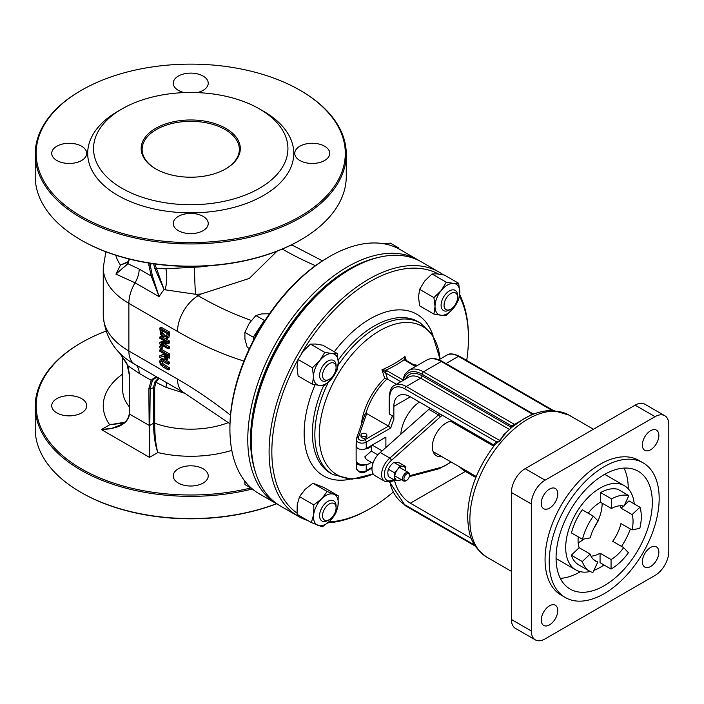 <?xml version="1.0" encoding="UTF-8"?>
<svg xmlns="http://www.w3.org/2000/svg" width="704" height="704" viewBox="0 0 704 704"><rect width="100%" height="100%" fill="white"/><g stroke="black" fill="none" stroke-linecap="round" stroke-linejoin="round"><path stroke-width="1.06" d="M664.77 415.712L644.838 404.202A19.439 11.229 120 0 0 635.122 405.161L525.14 468.662A19.439 11.229 120 0 0 511.394 492.474L511.394 619.467A19.439 11.229 120 0 0 515.416 628.364L535.357 639.874A19.439 11.229 120 0 0 545.072 638.906L655.054 575.414A19.439 11.229 120 0 0 668.8 551.602L668.8 424.609A19.439 11.229 120 0 0 664.77 415.712A19.439 11.229 120 0 0 655.054 416.671L545.072 480.172A19.439 11.229 120 0 0 531.326 503.976L531.326 630.978A19.439 11.229 120 0 0 535.357 639.874M445.975 363.563L458.462 356.356A1.945 1.126 -60 0 1 459.439 356.259L553.353 410.476L568.911 415.07A82.051 47.37 -60 0 0 527.886 419.126A82.051 47.37 -60 0 0 474.285 491.436A82.051 47.37 -60 0 0 486.869 557.181C469.691 544.931 468.802 532.84 467.606 517.774C467.922 492.474 477.048 468.09 494.991 444.62L500.562 440.07L503.439 435.01L512.662 426.58L524.005 418.748C532.937 413.556 541.772 410.828 550.51 410.555L551.654 410.582C554.374 410.617 554.761 410.731 552.79 410.916M494.173 445.658L493.768 445.016A1.945 1.126 -120 0 0 493.522 444.849L410.353 396.827A23.329 13.473 -120 0 0 398.684 395.674A23.329 13.473 -120 0 0 393.853 406.358L410.353 396.827M551.654 410.582L545.107 411.013M551.091 409.834C553.749 410.502 553.978 410.634 551.786 410.23L458.462 356.356A23.329 13.473 60 0 0 446.802 355.194L438.865 359.779M511.852 427.249A1.945 1.496 28.6 0 0 511.403 425.806L510.91 427.108A1.945 1.355 -166.3 0 1 511.35 427.671M515.548 424.442A1.945 1.302 50.2 0 1 514.492 424.415L511.403 425.806L422.03 374.211A27.218 15.717 60 0 0 403.357 380.274M533.06 414.322A1.945 0.906 68.2 0 1 532.365 414.093L514.492 424.415L423.412 371.826A29.163 16.834 -120 0 0 408.83 370.383L404.765 374.37L402.494 380.776M496.126 443.634A1.945 1.584 64.1 0 0 496.109 441.575L493.768 444.998M500.562 440.07A1.945 1.575 -12.5 0 1 499.541 440.387C499.981 441.813 498.828 442.209 496.109 441.575L404.853 388.89A21.384 12.346 60 0 0 389.726 397.628L389.726 414.295L389.162 412.887L389.162 396.827A1.945 1.126 0 0 0 389.726 397.628M508.385 430.25L499.541 440.387L406.226 386.514A23.329 13.473 -120 0 0 394.557 385.361L408.998 377.027A23.329 13.473 60 0 1 420.658 378.18A1.945 1.126 -60 0 0 422.03 375.795L510.91 427.108A1.945 1.126 -60 0 1 510.602 428.296M611.063 569.061L600.063 562.716L600.063 553.194L611.063 559.539L611.063 569.061A42.768 24.693 120 0 0 628.408 552.737L623.674 547.659A31.108 17.961 -60 0 1 611.063 559.539M620.11 505.771A31.108 17.961 -60 0 1 621.095 508.218L632.095 514.571A31.108 17.961 -60 0 1 631.981 529.91L620.981 523.565A31.108 17.961 -60 0 1 612.682 541.314L623.674 547.659M589.679 571.182L578.679 564.837A42.768 24.693 -60 0 1 571.296 555.192L579.146 547.721L590.146 554.066L582.296 561.537A42.768 24.693 120 0 0 589.679 571.182A42.768 24.693 120 0 0 592.856 572.537L597.819 562.065A31.108 17.961 -60 0 1 595.505 561.079A31.108 17.961 -60 0 1 590.146 554.066M571.296 555.192L582.296 561.537M593.498 559.566L597.819 562.065M621.095 508.218L623.48 506.009M624.474 505.085L628.989 500.878L639.98 507.232L632.095 514.571M631.981 529.91L639.822 528.326A42.768 24.693 120 0 0 639.98 507.232M582.463 539.282L590.26 537.882A31.108 17.961 -60 0 1 598.136 521.057L593.287 516.155A42.768 24.693 120 0 0 582.463 539.282L571.463 532.928A42.768 24.693 -60 0 1 582.287 509.802L593.287 516.155M588.218 513.225A31.108 17.961 -60 0 1 600.45 502.172L600.591 492.571L611.591 498.916L611.442 508.526A31.108 17.961 -60 0 1 623.99 506.132L628.839 495.625A42.768 24.693 120 0 0 611.591 498.916M600.45 502.172L611.442 508.526M600.591 492.571A42.768 24.693 -60 0 1 617.839 489.271L628.839 495.625M634.242 503.914A48.602 28.063 120 0 0 624.369 485.698A48.602 28.063 120 0 0 575.758 513.762A48.602 28.063 120 0 0 575.758 569.888A48.602 28.063 120 0 0 590.242 571.49M593.877 570.398A48.602 28.063 120 0 0 603.962 564.969M621.518 546.41A48.602 28.063 120 0 0 630.379 528.986M600.063 553.194A31.108 17.961 -60 0 1 591.017 556.169M579.146 547.721A31.108 17.961 -60 0 1 578.063 540.487A31.108 17.961 -60 0 1 578.274 536.862M659.173 498.423A77.766 44.898 120 0 0 643.069 462.827A77.766 44.898 120 0 0 565.303 507.725A77.766 44.898 120 0 0 565.303 597.52A77.766 44.898 120 0 0 625.231 576.69A77.766 44.898 120 0 0 659.173 498.423M565.303 597.52L561.176 595.144A77.766 44.898 -60 0 1 561.176 505.34A77.766 44.898 -60 0 1 638.95 460.442L643.069 462.827M556.072 557.955A68.05 39.283 -60 0 1 585.772 489.474A68.05 39.283 -60 0 1 638.211 471.24A68.05 39.283 -60 0 1 638.211 549.815A68.05 39.283 -60 0 1 570.161 589.098A68.05 39.283 -60 0 1 556.072 557.955M578.16 542.722A31.108 17.961 120 0 0 584.074 538.991M593.947 528.07A31.108 17.961 120 0 0 597.247 522.359M597.951 520.872A31.108 17.961 120 0 0 602.122 503.14M541.262 503.369A11.669 6.732 -60 0 1 546.357 491.63A11.669 6.732 -60 0 1 555.35 488.506A11.669 6.732 -60 0 1 555.35 501.978A11.669 6.732 -60 0 1 543.682 508.71A11.669 6.732 -60 0 1 541.262 503.369M560.331 578.354A68.05 39.283 120 0 0 580.395 571.692M628.241 488.805A68.05 39.283 120 0 0 623.982 468.107M541.262 620.11A11.669 6.732 -60 0 1 546.357 608.37A11.669 6.732 -60 0 1 555.35 605.246A11.669 6.732 -60 0 1 555.35 618.71A11.669 6.732 -60 0 1 543.682 625.442A11.669 6.732 -60 0 1 541.262 620.11M642.365 561.739A11.669 6.732 -60 0 1 647.451 550A11.669 6.732 -60 0 1 656.445 546.876A11.669 6.732 -60 0 1 656.445 560.34A11.669 6.732 -60 0 1 644.776 567.081A11.669 6.732 -60 0 1 642.365 561.739M642.365 444.998A11.669 6.732 -60 0 1 647.451 433.259A11.669 6.732 -60 0 1 656.445 430.135A11.669 6.732 -60 0 1 656.445 443.608A11.669 6.732 -60 0 1 644.776 450.34A11.669 6.732 -60 0 1 642.365 444.998M471.39 538.428L410.353 503.184L465.335 471.442L475.842 477.506M394.566 480.559A23.329 13.473 -120 0 0 410.353 503.184M465.335 471.442A23.329 13.473 60 0 1 459.518 466.849M364.91 414.286L356.453 438.689A1.945 1.558 19.1 0 0 356.391 439.102A5.834 3.37 0 0 0 356.277 439.762A5.834 3.37 0 0 0 359.876 442.878A5.834 3.37 0 0 0 366.23 442.147L390.764 427.979A46.658 26.937 -60 0 1 393.853 419.426L392.48 415.879L389.726 414.295M393.853 419.426L393.853 406.358M396.431 384.278L387.508 379.122L384.648 378.294A49.782 28.741 120 0 0 361.266 424.802M405.803 360.58L404.976 356.532L404.105 359.718A1.945 1.399 -42.6 0 1 405.504 359.964L405.539 359.999A1.945 1.399 -42.6 0 1 405.539 360.008L405.9 360.272A1.945 1.126 -60 0 1 405.9 360.272L416.126 366.168M402.688 379.711L385.942 370.207A115.262 66.546 0 0 0 404.105 359.718L404.923 360.36A1.945 1.126 -60 0 1 405.9 360.263M385.035 372.566A1.945 0.739 107 0 1 385.942 370.207L381.955 369.82L385.035 372.566L400.77 381.77M387.05 370.682A1.945 1.126 120 0 0 385.678 373.058A127.248 73.462 -120 0 1 387.508 379.122M417.454 365.402A49.782 28.741 120 0 0 413.547 364.69M406.287 360.492A125.321 72.354 -120 0 0 404.976 356.532A113.52 65.542 180 0 1 381.955 369.82A125.321 72.354 60 0 1 384.648 378.294M365.367 448.906A5.834 3.37 0 0 0 366.23 448.492L371.518 445.438A7.779 4.488 180 0 1 365.367 448.906A5.834 3.37 0 0 1 359.366 449.082A5.834 3.37 0 0 1 356.277 446.116L356.453 438.689A1.945 1.558 19.1 0 1 358.292 437.738L366.678 413.547L365.842 413.354L364.804 414.806M366.678 413.547L388.476 426.131L364.857 439.762A3.89 2.244 180 0 1 360.272 440.158A3.89 2.244 180 0 1 358.292 437.738M394.046 479.846L391.582 480.498L390.746 481.571L395.683 480.26M391.582 480.498A12.637 7.295 -60 0 1 384.349 474.549A12.637 7.295 -60 0 1 391.582 460.24L389.893 458.075A14.582 8.422 120 0 0 382.043 470.835A14.582 8.422 120 0 0 384.613 481.219L390.826 481.545M430.118 408.241A34.021 19.642 120 0 0 428.824 409.35L380.274 452.522L389.893 458.075L438.442 414.902A1.945 0.792 48.4 0 1 440.176 417.023A32.076 18.524 -60 0 1 442.288 415.272M380.274 452.522A14.582 8.422 120 0 0 372.416 465.282A14.582 8.422 120 0 0 374.994 475.666L384.613 481.219M441.584 456.5A19.439 11.229 -60 0 1 436.374 455.734A19.439 11.229 -60 0 1 432.344 446.838A19.439 11.229 -60 0 1 452.478 421.15M458.269 424.494A19.439 11.229 -60 0 1 459.078 426.193M390.764 427.979L388.476 426.131A48.602 28.063 120 0 1 392.48 415.879M366.837 434.975L366.837 436.559A2.913 1.681 180 0 1 365.033 438.117A2.913 1.681 180 0 1 361.856 437.747A2.913 1.681 180 0 1 361.002 436.559L361.002 434.975A2.913 1.681 0 0 0 361.856 436.163A2.913 1.681 0 0 0 365.033 436.524A2.913 1.681 0 0 0 366.837 434.975A2.913 1.681 0 0 0 363.915 433.286A2.913 1.681 0 0 0 361.002 434.975M403.938 478.711A3.89 2.244 -60 0 1 406.683 473.95A3.89 2.244 -60 0 1 409.438 475.534A3.89 2.244 -60 0 1 406.683 480.304A3.89 2.244 -60 0 1 403.938 478.711M409.438 475.534L409.438 474.742A4.858 2.807 120 0 0 408.426 472.516A4.858 2.807 120 0 0 404.686 473.818A4.858 2.807 120 0 0 402.565 478.711A4.858 2.807 120 0 0 403.568 480.938A4.858 2.807 120 0 0 405.997 480.7L406.683 480.304M372.979 463.276L366.423 459.492L364.769 456.896L371.281 451.07L377.837 454.863M371.043 462.158A7.779 4.488 180 0 1 365.367 464.781A7.779 4.488 180 0 1 358.415 463.549A7.779 4.488 180 0 1 356.356 461.419A7.779 4.488 180 0 1 356.136 460.372L356.136 444.497A7.779 4.488 180 0 1 356.277 443.661M356.277 445.324A7.779 4.488 180 0 1 356.136 444.497M382.149 450.85L372.152 445.078M365.367 464.781A5.834 3.37 180 0 1 359.366 464.957A5.834 3.37 180 0 1 356.277 461.991A5.834 3.37 180 0 1 356.356 461.419M371.518 445.438L385.898 437.14L385.898 447.515M400.814 434.254A29.163 16.834 -60 0 1 419.382 402.046M373.182 473.88A85.606 49.421 -60 0 1 319.273 432.678A85.606 49.421 -60 0 1 378.083 331.69A85.606 49.421 -60 0 1 440.009 359.119M296.982 513.084A139.005 80.256 -60 0 1 271.841 451.792A139.005 80.256 -60 0 1 298.496 358.697M301.365 353.654A139.005 80.256 -60 0 1 438.504 274.023M459.474 296.129A139.005 80.256 -60 0 1 468.433 338.298A139.005 80.256 -60 0 1 466.708 360.457M393.043 492.202A139.005 80.256 -60 0 1 370.137 508.543A139.005 80.256 -60 0 1 328.962 521.884M443.344 274.85A140.95 81.382 120 0 0 439.243 272.184A140.95 81.382 120 0 0 330.625 309.945A140.95 81.382 120 0 0 269.095 451.792A140.95 81.382 120 0 0 298.285 516.322A140.95 81.382 120 0 0 307.683 520.458M327.897 522.817A140.95 81.382 120 0 0 368.764 509.335L370.137 508.543M468.433 338.298L468.433 336.706A140.95 81.382 120 0 0 459.659 294.562M298.285 516.322L280.412 506A140.95 81.382 -60 0 1 251.222 441.478A140.95 81.382 -60 0 1 350.891 268.849A140.95 81.382 -60 0 1 421.37 261.862L439.243 272.184M251.222 441.478L251.222 439.886A139.005 80.256 120 0 1 349.518 269.641L350.891 268.849M255.147 471.187A139.005 80.256 -60 0 1 250.536 439.49A139.005 80.256 -60 0 1 378.585 257.391M419.628 260.911A140.95 81.382 120 0 0 417.93 259.882A140.95 81.382 120 0 0 309.311 297.642A140.95 81.382 120 0 0 247.782 439.49A140.95 81.382 120 0 0 276.98 504.02A140.95 81.382 120 0 0 278.714 504.97M276.98 504.02L259.107 493.698A140.95 81.382 -60 0 1 229.918 429.176A140.95 81.382 -60 0 1 329.578 256.546A140.95 81.382 -60 0 1 400.057 249.559L417.93 259.882M229.918 429.176L229.918 427.583A139.005 80.256 120 0 1 328.205 257.338L329.578 256.546M162.958 359.946L160.406 359.392L159.632 361.522L160.406 364.549L162.958 366.951L168.194 369.97L168.194 368.685L161.269 364.267L160.582 362.067L161.269 360.668L168.194 364.25L168.194 362.965L162.958 359.946L164.331 359.146L169.567 362.173L168.194 362.965M161.99 360.756L162.642 363.475L169.567 367.893L168.194 368.685M169.567 367.893L169.567 369.178L168.194 369.97M161.779 358.6L160.433 359.374L161.788 358.591L164.331 359.146M169.567 362.173L169.567 363.458L168.194 364.25M167.033 342.426L159.808 342.54L159.808 343.983L168.194 348.823L168.194 347.626L161.55 343.79L168.194 343.719L168.194 341.898L159.808 337.049L159.808 338.254L167.033 342.426M164.252 343.763L169.567 346.826L168.194 347.626M169.567 346.826L169.567 348.031L168.194 348.823M165.73 341.678L161.181 341.748L159.808 342.54M162.703 337.137L161.181 336.257L159.808 337.049M165.352 338.668L169.567 341.097L168.194 341.898M169.567 341.097L169.567 342.927L168.194 343.719M168.194 335.069L168.194 332.86L159.808 328.02L160.477 334.066L163.988 338.07L167.526 338.149L168.194 335.069L169.567 334.277L168.898 337.357L167.068 338.536L168.898 337.357M159.808 328.02L161.181 327.228L169.567 332.068L169.567 334.277M169.567 332.068L168.194 332.86M162.14 330.053L162.703 333.054L165.378 335.949L166.91 336.521M162.703 333.054L161.33 333.846L160.767 329.868L167.226 333.59L166.364 337.163M166.725 336.838L164.006 336.741L161.33 333.846M163.143 354.666L159.808 355.802L159.808 357.474L163.451 356.136L165.915 359.559L167.746 359.524L168.194 354.816L159.808 349.976L159.808 351.261L163.143 353.188L163.143 354.666M166.936 358.204L165.827 358.169L164.507 356.858L164.076 353.725L167.226 355.546L166.795 358.327M165.449 354.068L165.88 356.066L164.507 356.858M165.88 356.066L167.2 357.377L165.827 358.169M159.808 349.976L161.181 349.184L169.567 354.024L169.127 358.732M163.143 354.341L159.808 355.802M169.567 354.024L168.194 354.816M159.808 347.75L161.41 348.674L161.41 347.125L159.808 346.192L159.808 347.75M159.808 346.192L161.181 345.4L162.782 346.324L162.782 347.882L161.41 348.674M162.782 346.324L161.41 347.125M127.89 262.75A0.968 0.739 26.5 0 0 127.97 263.736L139.181 269.078L151.228 276.03L152.346 275.634L159.113 296.683L151.228 276.03L148.808 264.88A0.968 0.563 0 0 0 150.181 264.88L152.346 275.634M129.017 258.984L127.794 262.9A0.968 0.739 26.5 0 0 127.794 262.9L126.579 264.792L127.741 263.05M129.36 259.072L127.97 263.736L115.94 274.129L126.694 264.642M154.827 263.965L164.102 289.652A29.163 16.834 120 0 0 159.113 296.683L135.054 282.797L115.94 274.129L120.49 265.091L128.357 261.562M128.102 262.214L120.49 265.091A75.821 43.78 180 0 1 115.782 255.218M194.524 267.194A19.439 0.88 88.2 0 0 195.606 294.281L198.132 295.733L201.142 293.999A87.49 50.512 180 0 1 195.606 294.281L164.102 289.652L154.801 268.506L165.924 268.778L194.524 267.194A68.05 39.283 0 0 0 209.334 265.76M154.801 268.506L153.604 263.798M300.714 239.87L300.027 240.275A154.563 89.232 180 0 1 81.444 240.275L80.758 239.879A155.531 89.795 0 0 0 300.714 239.87A155.531 89.795 0 0 0 346.271 176.378L346.271 154.158A155.531 89.795 180 0 1 250.254 237.116A155.531 89.795 180 0 1 80.758 217.65A155.531 89.795 180 0 1 35.2 154.158A155.531 89.795 180 0 1 80.758 90.658L81.444 90.262A154.563 89.232 0 0 0 81.444 216.462A154.563 89.232 0 0 0 300.027 216.462A154.563 89.232 0 0 0 300.027 90.262A154.563 89.232 0 0 0 81.444 90.262M201.142 293.999L249.322 278.423L277.006 251.214M155.681 168.837L155.681 168.837A49.579 28.626 180 0 1 155.681 128.357A49.579 28.626 180 0 1 225.79 128.357A49.579 28.626 180 0 1 225.79 168.837A49.579 28.626 180 0 1 155.681 168.837M225.447 169.039A48.602 28.063 0 0 0 239.342 149.398A48.602 28.063 0 0 0 190.731 121.334A48.602 28.063 0 0 0 142.129 149.398A48.602 28.063 0 0 0 156.024 169.039M121.994 188.285A97.205 56.126 0 0 0 259.468 188.285A97.205 56.126 0 0 0 259.468 108.918A97.205 56.126 0 0 0 121.994 108.918A97.205 56.126 0 0 0 121.994 188.285M300.027 90.262L300.714 90.658A155.531 89.795 180 0 1 346.271 154.158M35.2 154.158L35.2 176.378A155.531 89.795 0 0 0 80.758 239.87A155.531 89.795 0 0 0 80.758 239.879L81.444 240.275M259.468 108.918L263.595 111.294A103.039 59.488 180 0 1 263.595 195.43A103.039 59.488 180 0 1 117.876 195.43A103.039 59.488 180 0 1 117.876 111.294L121.994 108.918M56.848 160.503A17.494 10.102 180 0 1 51.726 153.366A17.494 10.102 180 0 1 69.221 143.264A17.494 10.102 180 0 1 86.724 153.366A17.494 10.102 180 0 1 75.918 162.694A17.494 10.102 180 0 1 56.848 160.503M184.29 92.602A17.494 10.102 180 0 1 178.358 90.35A17.494 10.102 180 0 1 173.237 83.204A17.494 10.102 180 0 1 190.731 73.11A17.494 10.102 180 0 1 208.234 83.204A17.494 10.102 180 0 1 197.182 92.602M299.869 160.503A17.494 10.102 180 0 1 294.747 153.366A17.494 10.102 180 0 1 312.242 143.264A17.494 10.102 180 0 1 329.745 153.366A17.494 10.102 180 0 1 318.938 162.694A17.494 10.102 180 0 1 299.869 160.503M178.358 230.657A17.494 10.102 180 0 1 173.237 223.52A17.494 10.102 180 0 1 190.731 213.418A17.494 10.102 180 0 1 208.234 223.52A17.494 10.102 180 0 1 197.428 232.848A17.494 10.102 180 0 1 178.358 230.657M159.113 378.321C156.878 376.649 154.246 377.318 151.228 380.336A0.968 0.774 37.9 0 0 152.346 380.758C155.074 377.687 157.326 376.869 159.113 378.321L135.054 364.426A29.163 16.834 120 0 1 134.913 364.346L183.55 392.427A29.163 16.834 -60 0 1 177.505 379.078L128.867 350.997L128.867 303.371A29.163 16.834 -60 0 1 135.054 282.797A19.439 11.229 -60 0 0 139.181 269.078M158.215 377.907L158.928 378.215M127.732 365.649L139.181 373.384L151.228 380.336L148.808 388.696A0.968 0.563 -0 0 0 150.181 388.696L152.346 380.758M148.808 388.696L149.494 457.354L150.181 388.696A48.602 28.063 120 0 0 153.498 387.693A0.968 0.563 180 0 1 154.695 387.614L155.874 382.29L165.924 387.314L185.539 393.58M129.527 414.075C129.078 418.141 126.333 421.661 121.308 424.644C126.042 422.136 128.7 418.493 129.272 413.697L129.272 374.783A0.968 0.563 -0 0 0 129.562 375.179L127.97 365.79L119.266 352.405M121.299 424.644L112.156 428.217L101.376 429.572C118.457 428.85 127.855 423.694 129.562 414.093L129.562 375.179M124.722 422.242L109.683 424.776L123.64 423.104M158.506 378.013L154.801 382.078A0.968 0.678 -152.5 0 1 155.874 382.29L159.042 378.277M154.801 382.078L153.498 387.693L153.498 423.289C153.683 435.081 155.118 444.84 157.802 452.558C155.751 444.778 154.713 434.993 154.695 423.21L154.695 387.614M250.853 487.969A154.563 89.232 180 0 1 81.444 468.864A154.563 89.232 180 0 1 81.444 342.663A154.563 89.232 180 0 1 105.899 331.17M178.358 483.058A17.494 10.102 180 0 1 173.237 475.913A17.494 10.102 180 0 1 190.731 465.81A17.494 10.102 180 0 1 208.234 475.913A17.494 10.102 180 0 1 197.428 485.25A17.494 10.102 180 0 1 178.358 483.058M56.848 412.905A17.494 10.102 180 0 1 51.726 405.759A17.494 10.102 180 0 1 69.221 395.657A17.494 10.102 180 0 1 86.724 405.759A17.494 10.102 180 0 1 75.918 415.096A17.494 10.102 180 0 1 56.848 412.905M276.443 503.712A155.531 89.795 180 0 1 80.758 492.272L80.758 492.272A155.531 89.795 180 0 1 35.2 428.78L35.2 406.56A155.531 89.795 0 0 0 80.758 470.052A155.531 89.795 0 0 0 252.384 488.998M81.444 492.668L80.758 492.272L81.444 492.668A154.563 89.232 0 0 0 276.566 503.782M81.444 342.663L80.758 343.059A155.531 89.795 0 0 0 35.2 406.56M330.422 378.55A9.574 5.526 -60 0 1 329.314 379.298A9.574 5.526 -60 0 1 322.546 375.39A9.574 5.526 -60 0 1 329.314 363.66A9.574 5.526 -60 0 1 336.09 367.567A9.574 5.526 -60 0 1 330.422 378.55M336.09 367.567L336.09 365.86A11.669 6.732 120 0 0 333.67 360.518A11.669 6.732 120 0 0 326.489 362.006A11.669 6.732 120 0 0 319.986 372.249A11.669 6.732 120 0 0 322.01 380.723A11.669 6.732 120 0 0 327.835 380.151L329.314 379.298M269.491 313.72L261.492 313.922L255.904 315.524L249.286 323.303L244.869 332.367L244.939 339.196L247.21 347.292L249.383 348.542M265.109 320.241L264.29 320.364L253.255 337.207L253.669 339.882M253.255 337.207L244.869 332.367M262.75 323.954A17.494 10.102 120 0 0 258.773 328.786A17.494 10.102 120 0 0 254.874 337.594M264.29 320.364L255.904 315.524M261.958 326.137A17.494 10.102 120 0 0 256.37 335.808M457.266 300.027A9.574 5.526 -60 0 1 450.824 309.144A9.574 5.526 -60 0 1 444.057 305.228A9.574 5.526 -60 0 1 450.824 293.506A9.574 5.526 -60 0 1 457.6 297.414A9.574 5.526 -60 0 1 457.266 300.027M457.6 297.414L457.6 295.706A11.669 6.732 120 0 0 455.18 290.365A11.669 6.732 120 0 0 441.505 302.051A11.669 6.732 120 0 0 443.52 310.57A11.669 6.732 120 0 0 449.354 309.998L450.824 309.144M398.966 248.952L398.763 247.966L390.386 243.126L383.39 243.69M398.763 247.966L397.549 248.213M330.246 503.501A9.574 5.526 -60 0 1 336.09 507.874A9.574 5.526 -60 0 1 329.314 519.605A9.574 5.526 -60 0 1 322.555 515.143A9.574 5.526 -60 0 1 330.246 503.501M336.09 507.874L336.09 506.167A11.669 6.732 120 0 0 333.67 500.834A11.669 6.732 120 0 0 328.979 500.843A11.669 6.732 120 0 0 320.452 510.954A11.669 6.732 120 0 0 322.01 521.039A11.669 6.732 120 0 0 326.7 521.022A11.669 6.732 120 0 0 327.835 520.458L329.314 519.605M244.728 480.99L245.01 484.598L251.865 488.558M337.146 353.461L338.254 362.349A17.494 10.102 120 0 0 332.068 353.549A17.494 10.102 120 0 0 319.695 360.694L324.773 352.361L332.068 353.549L337.146 353.461L322.863 345.215L315.568 344.027L310.49 344.106L303.195 351.164L298.118 359.498L297.009 367.11L298.118 375.998L312.4 384.243L313.509 376.631L312.4 367.752L319.695 360.694A17.494 10.102 120 0 0 313.509 376.631A17.494 10.102 120 0 0 319.695 385.44L312.4 384.243M332.068 378.294L324.773 385.352L319.695 385.44A17.494 10.102 120 0 0 332.068 378.294A17.494 10.102 120 0 0 338.254 362.349L337.146 369.961L332.068 378.294M324.773 352.361L310.49 344.106M312.4 367.752L298.118 359.498M338.193 495.748L338.07 505.217A17.494 10.102 120 0 0 333.81 494.261L338.193 495.748L323.902 487.494L312.937 483.243L305.131 489.315L299.526 496.663L297.194 504.865L297.07 514.334L311.362 522.579L313.694 514.386A17.494 10.102 120 0 0 317.944 525.342A17.494 10.102 120 0 0 330.132 520.758A17.494 10.102 120 0 0 338.07 505.217L335.738 513.41L330.132 520.758L322.318 526.83L311.362 522.579M321.622 498.846L327.228 491.498L333.81 494.261A17.494 10.102 120 0 0 321.622 498.846A17.494 10.102 120 0 0 313.694 514.386L313.808 504.918L321.622 498.846M313.808 504.918L299.526 496.663M327.228 491.498L312.937 483.243M458.656 283.307L459.765 292.195A17.494 10.102 120 0 0 453.578 283.395A17.494 10.102 120 0 0 441.206 290.541L446.283 282.207L453.578 283.395L458.656 283.307L444.374 275.062L437.078 273.874L432.001 273.953L424.706 281.01L419.628 289.344L418.519 296.956L419.628 305.844L433.91 314.09L435.019 306.478L433.91 297.598L441.206 290.541A17.494 10.102 120 0 0 435.019 306.478A17.494 10.102 120 0 0 441.206 315.286L433.91 314.09M453.578 308.141L446.283 315.198L441.206 315.286A17.494 10.102 120 0 0 453.578 308.141A17.494 10.102 120 0 0 459.765 292.195L458.656 299.807L453.578 308.141M446.283 282.207L432.001 273.953M433.91 297.598L419.628 289.344M394.794 476.608L394.302 472.657L397.54 469.524A7.779 4.488 120 0 0 394.794 476.608A7.779 4.488 120 0 0 397.54 480.524L394.302 479.996L394.794 476.608M399.802 465.819L403.04 466.347A7.779 4.488 120 0 0 397.54 469.524L399.802 465.819L393.774 462.334L390.535 465.476L388.274 469.181L387.781 472.56L388.274 476.511L394.302 479.996M405.302 466.312L405.794 470.263A7.779 4.488 120 0 0 403.04 466.347L405.302 466.312L399.274 462.827L393.774 462.334M401.016 479.468L399.802 480.48L397.54 480.524A7.779 4.488 120 0 0 400.902 479.398M405.794 470.263L405.768 470.985A7.779 4.488 120 0 0 405.794 470.263M388.274 469.181L394.302 472.657M525.14 468.662L545.072 480.172M635.122 405.161L655.054 416.671M511.394 619.467L531.326 630.978M511.394 492.474L531.326 503.976M474.681 545.09L404.853 504.777A21.384 12.346 60 0 1 389.963 481.809M475.332 546.128L405.249 505.666A1.945 1.126 -60 0 1 404.853 504.777M404.853 388.89A1.945 1.126 120 0 1 406.226 386.514L420.658 378.18L509.353 429.387M422.03 375.795A25.274 14.59 -120 0 0 405.513 379.034M442.253 361.416C436.489 358.107 431.306 357.658 426.703 360.07A29.163 16.834 60 0 1 441.285 361.513A1.945 1.126 -60 0 1 442.253 361.416L532.849 413.723L534.107 413.926M422.03 374.211A1.945 1.126 120 0 1 423.412 371.826L441.285 361.513L532.365 414.093M404.923 360.36L415.554 366.502M365.842 413.354A48.602 28.063 -60 0 1 387.059 378.937M409.288 476.652L439.305 468.688A1.945 1.373 -104.9 0 0 440.176 467.597L409.429 475.763M439.736 413.802A34.021 19.642 120 0 0 438.442 414.902L428.824 409.35M391.582 460.24L440.176 417.023M450.789 461.815A32.076 18.524 -60 0 1 440.176 467.597M479.204 436.586L478.368 437.325M372.064 467.35L366.23 470.721A1.945 1.126 60 0 1 365.825 471.61C361.882 473.845 358.706 472.754 356.277 468.336L356.277 461.991M366.23 464.658L366.23 470.721A5.834 3.37 180 0 1 359.876 471.451A5.834 3.37 180 0 1 356.277 468.336M366.23 448.492L366.23 442.147A1.945 1.126 -120 0 0 364.857 439.762M440.035 359.102L432.502 334.796L420.464 323.083A87.49 50.512 120 0 0 376.719 327.413A87.49 50.512 120 0 0 338.087 365.367M328.31 382.325A87.49 50.512 120 0 0 332.974 474.61L351.938 479.204L373.19 473.906M338.175 360.237A87.49 50.512 -60 0 1 374.264 325.996A87.49 50.512 -60 0 1 418.009 321.658L420.464 323.083M332.974 474.61L330.519 473.194A87.49 50.512 -60 0 1 323.69 385.484M433.013 335.606A93.324 53.882 120 0 0 370.137 318.85A93.324 53.882 120 0 0 334.268 351.798M315.102 384.78A93.324 53.882 120 0 0 350.099 479.213M164.305 364.857L162.932 365.649M161.955 361.275L160.582 362.067M162.642 363.475L161.269 364.267M165.378 335.949L164.006 336.741M161.621 330.352L160.767 330.845M165.053 354.297L164.076 354.86M169.567 356.523L168.194 357.315M243.936 361.073A418 241.331 60 0 1 177.505 331.452L128.867 303.371A87.49 50.512 180 0 1 103.25 267.652L103.25 315.278A87.49 50.512 180 0 0 128.867 350.997A29.163 16.834 120 0 0 134.913 364.346C115.57 353.804 105.01 337.454 103.25 315.278M230.472 415.175A418 241.331 -120 0 0 177.505 379.078M148.808 264.88L148.808 263.058M150.181 263.278L150.181 264.88A48.602 28.063 -60 0 1 151.712 263.516M165.924 268.778A19.439 7.894 -87.2 0 1 165.009 289.854M251.346 320.461A388.837 224.497 -120 0 1 198.132 295.733A29.163 16.834 120 0 0 177.505 331.452M315.445 265.663A388.837 224.497 60 0 1 282.278 249.075M290.514 245.326A29.163 16.834 -60 0 1 295.196 246.673L291.782 244.702M129.272 413.697A0.968 0.563 0 0 0 129.562 414.093L148.808 425.207A0.968 0.563 0 0 0 150.181 425.207L153.498 423.289A0.968 0.563 180 0 1 154.695 423.21A68.05 39.283 180 0 0 228.43 422.594M139.181 373.384A19.439 11.229 120 0 0 135.309 364.575M129.272 406.745A68.05 39.283 180 0 1 122.69 389.884L122.69 356.585M165.924 387.314A19.439 3.458 111.9 0 0 166.734 382.721M122.69 374.018A87.49 50.512 0 0 0 109.683 424.776L101.376 429.572L149.494 457.354L157.802 452.558A87.49 50.512 0 0 0 231.801 450.366M486.869 557.181L511.394 571.34M568.911 415.07L593.437 429.229M556.072 558.518L575.758 569.888M604.674 474.329L624.369 485.698M426.703 360.07L408.83 370.383M459.439 356.259C453.394 353.522 449.178 353.162 446.802 355.194M389.162 396.827C389.814 390.227 391.609 386.399 394.557 385.361M405.249 505.666L389.514 481.914M451.202 462.053L439.305 468.688M478.764 437.554L479.6 436.814M372.002 468.046L365.825 471.61M394.83 475.895L403.568 480.938M399.687 467.474L408.426 472.516M433.11 451.607L476.256 476.511M450.604 421.3L493.75 446.204M371.694 445.342L371.694 451.308M295.196 246.673L322.476 260.841M105.899 251.768L103.25 267.652M119.214 352.343L126.817 363.299L129.272 374.783M229.97 423.782L183.55 392.427"/></g></svg>
